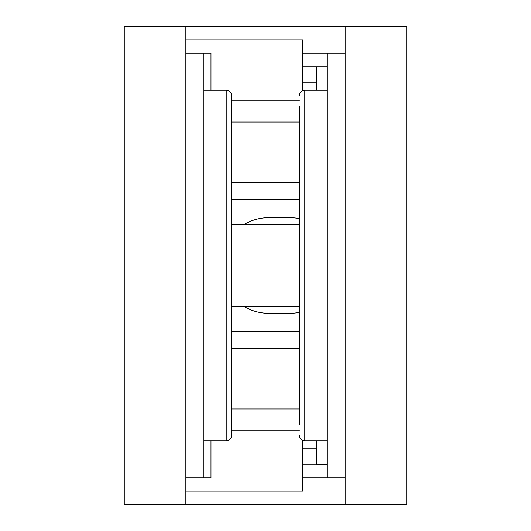 <?xml version="1.0" encoding="UTF-8"?>
<svg xmlns="http://www.w3.org/2000/svg" width="531" height="531" viewBox="0 0 531 531"><rect width="100%" height="100%" fill="white"/><g stroke="black" fill="none" stroke-linecap="round" stroke-linejoin="round"><path stroke-width="0.8" d="M302.67 477.9L327.096 477.9L327.096 53.1L302.67 53.1M185.85 504.45L345.15 504.45L345.15 26.55L185.85 26.55L185.85 504.45L124.254 504.45L124.254 26.55L185.85 26.55M302.67 440.285L302.67 491.175L185.85 491.175M185.85 39.825L302.67 39.825L302.67 90.715M210.986 440.73L210.986 477.9L185.85 477.9M185.85 53.1L210.986 53.1L210.986 90.27M203.904 53.1L203.904 477.9M345.15 26.55L406.746 26.55L406.746 504.45L345.15 504.45M316.476 90.27L316.476 66.906L327.096 66.906M316.476 66.906L302.67 66.906M345.15 53.1L327.096 53.1M345.15 477.9L327.096 477.9M327.096 464.26L316.476 464.227L316.476 440.73M316.476 464.094L302.67 464.094M299.484 331.344L231.516 331.344L299.484 331.344M299.484 312.328A47.79 47.79 0 0 1 289.926 313.29L268.686 313.29A47.79 47.79 0 0 1 243.941 306.387M243.941 224.613A47.79 47.79 0 0 1 268.686 217.71L289.926 217.71A47.79 47.79 0 0 1 299.484 218.672M299.484 199.656L231.516 199.656M299.484 424.8L299.484 106.2M299.484 327.627L299.484 265.5M327.096 90.27L304.794 90.27A5.31 5.31 0 0 0 299.484 95.58A5.31 5.31 0 0 1 304.794 90.27A5.31 5.31 0 0 0 299.484 95.58A5.31 5.31 0 0 1 304.794 90.27L304.794 440.73A5.31 5.31 0 0 1 299.484 435.42A5.31 5.31 0 0 0 304.794 440.73L327.096 440.73M203.904 440.73L226.206 440.73A5.31 5.31 0 0 0 231.516 435.42L231.516 95.58A5.31 5.31 0 0 0 226.206 90.27L203.904 90.27M231.516 265.5L231.516 424.8M231.516 435.42A5.31 5.31 0 0 1 226.206 440.73L226.206 90.27A5.31 5.31 0 0 1 231.516 95.58A5.31 5.31 0 0 0 226.206 90.27A5.31 5.31 0 0 1 231.516 95.58M231.516 430.11L299.484 430.11M231.516 100.89L299.484 100.89M316.476 448.164L302.67 448.164M316.476 82.836L302.67 82.836M299.484 348.336L231.516 348.336M299.484 182.664L231.516 182.664M299.484 122.05L231.516 122.05M299.484 408.95L231.516 408.95M231.516 306.387L299.484 306.387M231.516 224.613L299.484 224.613"/></g></svg>
